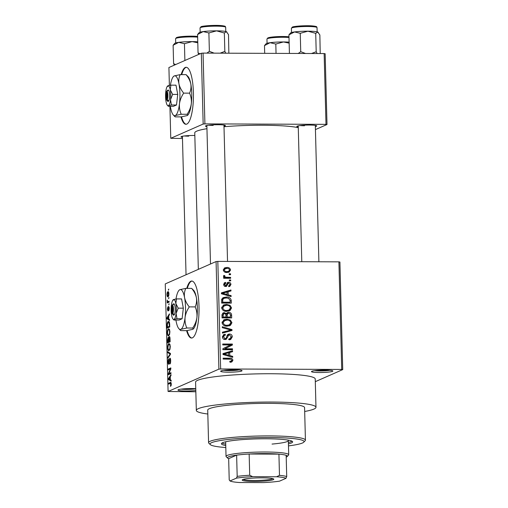 <?xml version="1.0" encoding="UTF-8"?>
<svg xmlns="http://www.w3.org/2000/svg" width="508" height="508" viewBox="0 0 508 508"><rect width="100%" height="100%" fill="white"/><g stroke="black" fill="none" stroke-linecap="round" stroke-linejoin="round"><path stroke-width="0.76" d="M319.411 372.535A10.687 1.181 -1.5 0 1 311.55 371.469A10.687 1.181 -1.5 0 1 324.93 370.103A10.687 1.181 -1.5 0 1 332.784 370.91A10.687 1.181 -1.5 0 1 319.411 372.535M314.541 370.688A9.258 1.029 178.5 0 0 319.742 370.961A9.258 1.029 178.5 0 0 329.755 370.294M195.802 390.468A10.687 1.181 -1.5 0 1 185.884 390.989A10.687 1.181 -1.5 0 1 178.029 389.922A10.687 1.181 -1.5 0 1 191.408 388.556A10.687 1.181 -1.5 0 1 195.758 388.703M181.019 389.141A9.258 1.029 178.5 0 0 186.214 389.414A9.258 1.029 178.5 0 0 195.764 388.823M228.6 372.193A10.687 1.181 -1.5 0 1 220.739 371.119A10.687 1.181 -1.5 0 1 234.118 369.76A10.687 1.181 -1.5 0 1 241.973 370.567A10.687 1.181 -1.5 0 1 228.6 372.193M223.73 370.345A9.258 1.029 178.5 0 0 228.93 370.611A9.258 1.029 178.5 0 0 238.944 369.945M180.994 116.897A28.499 7.398 -89.8 0 0 185.934 124.276A28.499 7.398 -89.8 0 0 193.402 92.539A28.499 7.398 -89.8 0 0 186.15 67.285A28.499 7.398 -89.8 0 0 181.159 74.625M186.423 67.304A28.499 7.398 -89.8 0 0 181.705 74.625M186.595 330.651A28.499 7.398 -89.8 0 0 191.529 338.03A28.499 7.398 -89.8 0 0 199.003 306.292A28.499 7.398 -89.8 0 0 191.745 281.038A28.499 7.398 -89.8 0 0 186.754 288.379M192.024 281.057A28.499 7.398 -89.8 0 0 187.306 288.379M298.26 126.994A9.976 1.105 -1.5 0 1 296.882 126.333A9.976 1.105 -1.5 0 1 309.366 125.063A9.976 1.105 -1.5 0 1 316.694 125.819A9.976 1.105 -1.5 0 1 315.354 126.543M300.107 125.552A8.547 0.946 178.5 0 0 304.546 125.755M206.896 126.644A9.976 1.105 -1.5 0 1 205.518 125.99A9.976 1.105 -1.5 0 1 218.008 124.72A9.976 1.105 -1.5 0 1 225.336 125.47A9.976 1.105 -1.5 0 1 223.99 126.2M208.75 125.203A8.547 0.946 178.5 0 0 213.182 125.406M182.448 137.408A9.976 1.105 -1.5 0 1 181.07 136.747A9.976 1.105 -1.5 0 1 193.554 135.477A9.976 1.105 -1.5 0 1 194.831 135.49M184.302 135.966A8.547 0.946 178.5 0 0 188.735 136.169M304.679 411.48A59.842 6.629 178.5 0 0 315.97 407.295A59.842 6.629 178.5 0 0 271.615 402.05A59.842 6.629 178.5 0 0 196.329 410.426A59.842 6.629 178.5 0 0 207.823 414.02M315.97 407.295L315.233 378.981A59.842 6.629 178.5 0 0 270.872 373.742A59.842 6.629 178.5 0 0 195.586 382.111L196.329 410.426M298.279 127.673A54.146 6.001 178.5 0 0 262.877 125.247A54.146 6.001 178.5 0 0 224.003 126.721M342.735 369.602L341.725 369.437L338.906 261.849L339.915 262.02L342.735 369.602L315.303 381.673M168.008 296.761C167.481 297.148 167.138 296.456 166.973 294.678C167.043 292.824 167.335 291.852 167.856 291.751C168.389 291.338 168.745 292.03 168.916 293.827C168.84 295.7 168.542 296.678 168.008 296.761L167.773 296.818M169.075 301.238L169.101 302.139L167.221 302.965L167.215 300.107L167.716 301.669L169.075 301.238M167.716 301.669L169.088 301.669M167.938 310.979L167.354 309.188L167.831 306.864L167.875 310.096L168.631 306.381L169.291 308.293L168.745 310.756L169.024 308.35L168.535 307.569L167.862 310.998M169.202 307.257L168.7 307.264M168.319 310.102L167.843 310.102L168.326 310.096M168.891 321.507L168.288 321.5C169.012 320.942 169.475 321.888 169.678 324.339L169.748 326.974L167.17 328.111L167.113 324.142C167.361 322.44 167.754 321.558 168.288 321.5L168.612 321.431M168.256 337.35L168.631 338.087L169.234 336.575C169.716 336.379 169.996 337.185 170.059 338.988L170.136 341.776L167.557 342.913L167.488 340.112L168.167 337.325M170.44 353.441L170.466 354.324L167.958 358.127L167.932 357.194L170.155 354.07L167.811 352.692L167.792 351.746L170.44 353.441M170.942 372.662L170.967 373.564L168.389 374.694L168.364 373.736L170.332 369.024L168.269 369.938L168.243 369.037L170.821 367.9L170.847 368.865L168.878 373.57L170.942 372.662M170.859 382.422L170.364 382.422C170.828 381.991 171.132 382.543 171.279 384.08L171.132 385.572L170.523 386.385L170.758 383.286L168.637 384.092L168.612 383.191L170.644 382.353M171.215 383.292L170.409 383.311M338.906 261.849L217.824 261.391L220.643 368.973L218.897 369.132L216.078 261.55L165.265 283.909L168.084 391.49L195.84 391.763M218.897 369.132L168.084 391.49M171.139 380.213L171.164 381.152L168.516 379.546L168.491 378.6L170.993 374.593L171.018 375.533L170.269 376.657L170.351 379.768L171.139 380.213M168.796 364.236C168.358 364.363 168.104 363.607 168.021 361.982C168.021 360.21 168.256 359.194 168.719 358.927L168.326 361.823L168.783 363.328L169.843 358.178C170.313 358.07 170.586 358.896 170.663 360.655C170.663 362.629 170.396 363.747 169.869 364.02L170.358 360.705L169.869 359.073L168.688 364.261M170.504 359.061L169.869 359.073M168.719 363.347L169.266 363.334L168.719 363.347M169.094 350.564C168.37 351.085 167.888 350.12 167.646 347.682C167.754 345.142 168.167 343.789 168.885 343.63L169.831 344.119L170.294 346.526L169.958 349.288L168.783 350.641M168.707 335.763C167.983 336.283 167.5 335.324 167.259 332.88C167.367 330.34 167.78 328.987 168.497 328.828L169.443 329.317L169.907 331.724L169.57 334.486L168.396 335.839M169.551 319.469L169.577 320.415L166.929 318.808L166.903 317.862L169.405 313.849L169.431 314.795L168.681 315.913L168.764 319.03L169.551 319.469M169.139 303.816L168.796 304.876L169.139 303.816M168.98 297.637L168.637 298.698L168.98 297.637M168.758 289.141L168.415 290.208L168.758 289.141M230.53 273.793L230.556 274.695L229.178 274.688L229.159 273.787L230.53 273.793L229.171 274.39M230.696 279.971L230.715 280.867L229.343 280.867L229.318 279.965L230.696 279.971L229.337 280.568M231.102 295.624L231.127 296.57L221.424 293.789L221.399 292.843L230.956 290.005L230.981 290.951L228.124 291.719L228.206 294.837L231.102 295.624L229.813 296.196M230.105 310.477L226.828 311.353C224.098 311.537 222.383 310.369 221.666 307.848L223.761 304.902L226.53 304.4L230.01 305.308L231.553 307.892L230.105 310.477L228.613 311.137M230.492 325.272L227.216 326.149C224.492 326.333 222.771 325.171 222.053 322.65L224.149 319.703L226.917 319.202L230.397 320.11L231.94 322.694L230.492 325.272L229 325.939M232.308 336.823L230.702 339.49L229.133 339.795L228.987 338.893L230.048 338.658L231.178 336.74L229.483 334.912L228.835 335.032L226.238 339.312L225.133 339.522C223.507 339.452 222.606 338.595 222.428 336.95L223.863 334.531L225.234 334.251L225.387 335.153L224.441 335.363L223.558 336.925L225.146 338.626L226.117 338.347L227.184 335.369L228.295 334.226L229.438 334.01C231.184 334.112 232.143 335.051 232.308 336.823L231.121 337.35M224.396 339.147L226.117 338.347M232.696 356.368L232.721 357.308L223.018 354.533L222.993 353.587L232.55 350.749L232.569 351.688L229.718 352.457L229.794 355.575L232.696 356.368L231.4 356.934M341.725 369.437L220.643 368.973M231.432 362.033L229.972 362.191L229.819 361.29L231.235 361.061L231.794 360.204L231.045 359.232L223.133 359.073L223.114 358.172L229.648 358.197C231.4 357.981 232.486 358.667 232.918 360.255L231.915 361.867M232.499 348.818L232.518 349.72L222.891 349.682L222.866 348.723L230.486 344.951L222.764 344.919L222.739 344.018L232.372 344.056L232.397 345.021L224.79 348.786L232.499 348.818L231.032 349.714M231.991 329.597L232.016 330.479L222.453 333.115L222.428 332.181L230.88 330.086L222.314 327.673L222.288 326.733L231.991 329.597L229.368 330.441M231.616 315.138L231.686 317.932L222.053 317.894L221.983 315.093L223.253 312.845L224.339 312.63L226.384 313.607L227.4 312.623L228.714 312.388C230.524 312.414 231.489 313.328 231.616 315.138L230.505 315.633M231.229 300.495L231.299 303.13L221.666 303.098L221.742 299.149L223.374 297.567L226.276 297.066C229.006 296.837 230.657 297.98 231.229 300.495L230.118 300.984M225.781 283.293L224.682 284.448L225.565 285.61L226.143 285.325L227.622 282.454L228.619 282.277C230.016 282.327 230.784 283.058 230.937 284.461L229.794 286.372L228.74 286.652L228.594 285.75L229.222 285.598L229.934 284.397L228.816 283.178L228.187 283.407L226.543 286.353L225.736 286.512C224.472 286.442 223.787 285.763 223.685 284.474L224.688 282.626L225.628 282.397L225.781 283.293L223.698 284.118M228.816 283.178L226.714 284.055L225.704 286.512M224.441 286.106L226.143 285.325M230.626 277.393L230.651 278.295L223.647 278.27L223.622 277.368L224.739 277.374L223.469 276.295L223.818 275.438L224.828 275.698L224.72 276.352L225.558 277.209L230.626 277.393L229.159 278.289M230.556 269.996L229.083 272.142L226.993 272.491C225.025 272.637 223.793 271.799 223.304 269.97L224.771 267.824L226.79 267.475C228.797 267.303 230.048 268.148 230.556 269.996L229.47 270.472M324.142 53.562L325.152 53.734L327.006 124.511L325.996 124.346L324.142 53.562L203.06 53.105L204.915 123.882L203.168 124.041L201.314 53.264L168.91 67.52L169.38 85.407M169.926 106.286L170.764 138.303L182.48 138.506M203.168 124.041L170.764 138.303M327.006 124.511L315.43 129.603M325.996 124.346L204.915 123.882M206.953 128.695A54.146 6.001 178.5 0 0 194.761 132.823L198.336 269.354M201.314 53.264L203.06 53.105M216.078 261.55L217.824 261.391M223.126 358.826L230.124 359.112M231.534 360.864L232.918 360.255M231.451 360.902L230.803 362.312M222.999 353.797L232.55 350.749M231.076 351.396L231.096 352.088M228.6 352.952L229.718 352.457M228.302 355.429L228.321 356.051M228.562 356.121L229.794 355.575M225.838 354.419L228.664 355.27L228.6 352.762L224.003 353.993L225.838 354.419L224.568 354.978M227.451 355.803L228.664 355.27M223.012 354.432L224.003 353.993M222.758 344.672L230.899 344.703L232.372 344.056M230.899 344.703L230.924 345.669L232.397 345.021M230.924 345.669L224.79 348.786M223.317 349.434L231.026 349.466M230.81 338.036L229.889 339.731M228.835 335.032L226.981 335.953M226.073 338.379L225.431 339.515M223.215 334.943L225.234 334.251M223.761 334.899L223.882 335.61M224.441 335.363L222.466 336.36M222.472 337.401L223.558 336.925M223.787 339.223L225.146 338.626M223.672 339.274L224.644 338.995M227.648 334.67L229.438 334.01M227.971 334.658L229.235 334.924M230.518 330.244L230.537 330.886M222.441 332.454L227.901 331.089M223.463 320.078L226.917 319.202M225.444 319.849L227.546 320.129M229.337 320.573L230.397 320.11M230.765 323.209L231.94 322.694M230.416 323.977L229.019 325.92M223.272 321.126L222.104 322.015M224.942 325.863L229.267 324.891L230.81 322.694C230.264 320.808 228.962 319.945 226.911 320.103L223.203 321.151M222.104 323.126L223.183 322.65C223.749 324.58 225.088 325.444 227.209 325.247L229.267 324.891M225.736 325.895L227.209 325.247M224.746 320.472L223.183 322.65M230.181 317.183L230.2 317.925M222.574 313.29L224.339 312.63M222.866 313.277L224.111 313.563M225.622 313.944L226.384 313.607M226.752 313.061L228.714 312.388M227.241 313.036L228.625 313.29M225.673 317.17L225.685 317.665L229.064 317.678L230.537 317.024L230.34 314.185L228.746 313.29L227.94 313.436L227.114 315.239L227.159 317.011L230.537 317.024M227.94 313.436L225.914 314.516M222.047 317.487L223.158 316.998L226.035 317.011L225.876 314.376L224.523 313.531L222.002 314.516M222.047 317.646L224.561 317.659L226.035 317.011M223.793 313.665L223.12 315.43L223.158 316.998M225.685 317.665L227.159 317.011M226.003 315.728L227.114 315.239M223.076 305.276L226.53 304.4M225.057 305.048L227.159 305.327M228.949 305.778L230.01 305.308M230.378 308.413L231.553 307.892M230.029 309.175L228.632 311.125M222.885 306.324L221.717 307.219M224.555 311.061L228.879 310.09L230.422 307.899C229.876 306.013 228.575 305.143 226.524 305.302L222.815 306.356M221.717 308.324L222.796 307.848C223.361 309.778 224.701 310.648 226.822 310.452L228.879 310.09M225.349 311.099L226.822 310.452M224.352 305.676L222.796 307.848M229.794 302.387L229.813 303.13M222.688 297.942L226.276 297.066M224.803 297.713L227.101 298.005M221.659 302.692L222.771 302.197L230.149 302.228L230.111 300.609L228.644 298.336L226.282 297.967L224.015 298.323L221.64 299.606M221.659 302.851L228.676 302.876L230.149 302.228M221.615 301.092L222.726 300.603L222.771 302.197M221.615 299.879L222.885 299.32L222.726 300.603M224.015 298.323L222.885 299.32M221.405 293.053L230.956 290.005M229.483 290.652L229.502 291.351M227.013 292.208L228.124 291.719M226.714 294.684L226.727 295.313M226.968 295.377L228.206 294.837M224.25 293.675L227.07 294.526L227.006 292.017L222.415 293.256L224.25 293.675L222.974 294.234M225.857 295.059L227.07 294.526M221.424 293.694L222.415 293.256M229.857 284.937L230.937 284.461M229.451 285.471L228.924 286.626M227.343 283.826L226.714 284.055M224.13 283.045L225.628 282.397M224.155 283.045L224.288 283.851M223.717 284.867L224.682 284.448M227.038 282.924L228.619 282.277M227.146 282.924L228.429 283.242M223.634 277.857L224.739 277.374M223.469 276.301L224.828 275.698M223.691 276.803L224.72 276.352M223.838 277.768L225.558 277.209M224.085 277.857L225.52 278.028L226.993 277.381M225.52 278.028L229.152 278.041M229.064 271.024L228.27 272.383M224.123 268.218L226.79 267.475M225.317 268.122L227.228 268.383M223.355 270.415L224.301 269.996C224.739 271.189 225.622 271.723 226.968 271.589L228.6 271.323L229.559 269.97C229.121 268.776 228.225 268.243 226.886 268.376L223.323 269.583M225.146 272.231L228.6 271.323M225.495 272.237L226.968 271.589M225.266 268.637L224.301 269.996M171.152 385.502L170.466 385.496M171.196 383.197L168.612 383.191M169.977 379.552L168.516 379.546M168.986 378.606L168.491 378.6M169.272 379.089L170.04 379.597L169.977 377.095L168.77 378.892L169.272 379.089M170.555 373.742L168.364 373.736M170.777 369.03L170.332 369.024M170.294 369.043L168.243 369.037M170.936 373.577L168.878 373.57M170.428 363.137L169.812 363.137M168.567 357.2L167.932 357.194M169.272 352.698L167.811 352.692M167.951 347.542C168.142 349.409 168.516 350.12 169.075 349.663C169.609 349.548 169.913 348.551 169.989 346.659C169.812 344.837 169.443 344.126 168.897 344.532L168.326 345.173L167.951 347.542M169.786 349.733L168.789 349.726L169.818 349.663M169.989 344.481L168.897 344.532M167.837 341.878L168.605 341.541L168.135 338.233L167.837 341.878L169.888 341.884M170.129 341.541L168.605 341.541M168.91 338.22L168.135 338.233M168.853 338.912L168.51 338.912M168.904 341.408L169.812 341.008L169.704 338.182L169.259 337.477L168.904 341.408L170.123 341.408M169.932 337.458L169.259 337.477M170.021 338.182L169.704 338.182M167.564 332.74C167.754 334.613 168.129 335.318 168.688 334.861C169.221 334.753 169.526 333.75 169.602 331.864C169.424 330.035 169.056 329.33 168.51 329.736L167.938 330.371L167.564 332.74M169.399 334.931L168.402 334.931L169.431 334.867M169.602 329.679L168.51 329.736M167.43 324.142L167.113 324.142M167.45 327.076L169.424 326.206L168.948 322.485L168.307 322.402L167.424 324.174L167.45 327.076L169.501 327.089M169.481 322.491L168.307 322.402M168.383 318.814L166.929 318.808M167.392 317.862L166.903 317.862M167.678 318.351L168.453 318.859L168.383 316.351L167.183 318.148L167.678 318.351M169.177 309.874L168.688 309.867M169.202 307.264L168.783 307.264M168.364 309.74L168.027 309.74M169.145 303.974L168.77 303.974M169.094 302.07L167.202 302.063M169.094 301.936L167.5 301.93M167.481 301.009L167.138 301.003M168.986 297.802L168.612 297.796M167.24 294.583L167.983 295.859L168.643 293.916L167.9 292.646L167.24 294.583M168.656 295.91L167.792 295.904L168.675 295.866M168.777 292.602L167.9 292.646M168.764 289.306L168.389 289.306M187.128 330.594A28.499 7.398 -89.8 0 0 191.808 338.01M181.534 116.84A28.499 7.398 -89.8 0 0 186.207 124.257M288.423 443.884A35.623 3.943 178.5 0 0 292.646 441.903A35.623 3.943 178.5 0 0 266.243 438.779A35.623 3.943 178.5 0 0 221.431 443.763A35.623 3.943 178.5 0 0 225.755 445.529M288.385 442.468A35.623 3.943 178.5 0 0 292.049 441.211M288.474 445.891A47.022 5.207 178.5 0 0 303.765 442.189A47.022 5.207 178.5 0 0 269.189 437.483A47.022 5.207 178.5 0 0 210.344 444.633A47.022 5.207 178.5 0 0 225.806 447.535M210.344 444.633L208.89 443.274A48.444 5.366 -1.5 0 1 208.572 442.684A48.444 5.366 -1.5 0 1 269.519 435.908A48.444 5.366 -1.5 0 1 305.429 440.15A48.444 5.366 -1.5 0 1 305.143 440.754L303.765 442.189M305.429 440.15L304.578 407.594A48.444 5.366 178.5 0 0 268.668 403.352A48.444 5.366 178.5 0 0 207.721 410.127L208.572 442.684M287.953 440.074A31.344 3.473 -1.5 0 1 288.341 440.595A31.344 3.473 -1.5 0 1 272.04 444.075M286.207 457.143A29.921 3.315 178.5 0 0 286.302 457.098A29.921 3.315 178.5 0 0 287.147 456.578A29.921 3.315 178.5 0 0 286.163 455.327A29.921 3.315 178.5 0 0 278.924 454.127L249.155 454.012A29.921 3.315 178.5 0 0 236.626 455.143A29.921 3.315 178.5 0 0 228.517 456.876A29.921 3.315 178.5 0 0 227.692 458.133L226.244 456.775A31.344 3.473 -1.5 0 1 226.035 456.394L225.666 442.239A31.344 3.473 -1.5 0 1 226.022 441.693M221.99 443.04A35.623 3.943 178.5 0 0 225.717 444.113M320.218 53.55L319.862 34.963L317.735 32.029A13.868 1.537 178.5 0 0 307.931 31.191L315.716 33.357L317.735 32.029A13.868 1.537 178.5 0 1 318.116 32.239L318.275 32.385M317.157 53.537L316.198 51.74L315.716 33.357M316.198 51.74L311.493 53.518M300.253 33.299L307.931 31.191A13.868 1.537 178.5 0 0 294.538 31.941L300.253 33.299L300.73 51.683L298.253 53.467M305.53 53.492L300.73 51.683M288.931 34.842L294.538 31.941A13.868 1.537 178.5 0 0 290.563 32.963L288.931 34.842L289.414 53.232M242.729 479.577A15.818 1.753 -1.5 0 1 259.163 477.863A15.818 1.753 -1.5 0 1 273.71 479.031A15.818 1.753 -1.5 0 1 273.279 479.698A15.818 1.753 -1.5 0 1 255.092 481.438A15.818 1.753 -1.5 0 1 242.284 479.857A15.818 1.753 -1.5 0 1 242.729 479.577M243.18 479.412A14.961 1.657 178.5 0 0 257.111 480.466A14.961 1.657 178.5 0 0 272.428 478.841A14.961 1.657 178.5 0 0 272.79 478.638M227.692 458.133A29.921 3.315 178.5 0 0 228.664 458.648L229.216 479.882L230.029 480.955A28.499 3.156 178.5 0 0 239.382 482.511L263.373 482.6A28.499 3.156 178.5 0 0 279.559 481.146L285.979 478.32A28.499 3.156 178.5 0 0 276.625 476.764L252.635 476.675A28.499 3.156 178.5 0 0 236.449 478.13L230.029 480.955M226.035 456.394A31.344 3.473 -1.5 0 1 227.101 455.46A31.344 3.473 -1.5 0 1 261.41 452.025A31.344 3.473 -1.5 0 1 288.709 454.755A31.344 3.473 -1.5 0 1 288.525 455.143L287.147 456.578M236.449 478.13L237.185 476.377L236.626 455.143L228.664 458.648M276.625 476.764L279.476 475.361L278.924 454.127A29.921 3.315 178.5 0 0 249.155 454.012L249.714 475.247L252.635 476.675M286.163 455.327L286.715 476.561L285.979 478.32M237.185 476.377A29.921 3.315 -1.5 0 1 249.714 475.247M279.476 475.361A29.921 3.315 -1.5 0 1 286.715 476.561M289.128 42.145A13.868 1.537 178.5 0 0 283.477 41.954A13.868 1.537 -1.5 0 0 270.085 42.697A13.868 1.537 178.5 0 0 266.503 43.478A13.868 1.537 178.5 0 0 266.109 43.72L264.484 45.606L270.085 42.697L275.8 44.056L283.477 41.954L289.154 43.148M276.047 53.384L275.8 44.056M264.687 53.34L264.484 45.606M200.076 53.81L198.056 52.883L198.812 54.362M228.854 53.2L228.505 34.614L226.371 31.68A13.868 1.537 178.5 0 0 216.567 30.848L224.352 33.007L226.371 31.68A13.868 1.537 178.5 0 1 226.759 31.89L226.911 32.036M225.793 53.194L224.834 51.397L224.352 33.007M224.834 51.397L220.135 53.169M208.89 32.95L216.567 30.848A13.868 1.537 178.5 0 0 203.175 31.591L208.89 32.95L209.372 51.333L206.896 53.118M214.166 53.15L209.372 51.333M197.574 34.5L203.175 31.591A13.868 1.537 178.5 0 0 199.2 32.614L197.574 34.5L198.056 52.883M197.764 41.796A13.868 1.537 178.5 0 0 192.119 41.605A13.868 1.537 -1.5 0 0 178.727 42.348A13.868 1.537 178.5 0 0 175.139 43.136A13.868 1.537 178.5 0 0 174.752 43.37L173.12 45.256L178.727 42.348L184.442 43.707L192.119 41.605L197.79 42.799M184.88 60.496L184.442 43.707M175.622 64.567L173.603 63.64L173.12 45.256M173.603 63.64L174.365 65.119M171.901 305.619L172.11 313.626L173.533 315.29L174.263 314.789A5.702 1.48 -89.8 0 0 175.222 308.82A5.702 1.48 -89.8 0 0 173.977 303.822L173.234 303.962L171.901 305.619A4.274 1.111 -89.8 0 0 171.266 309.848A4.274 1.111 -89.8 0 0 172.06 313.576A4.274 1.111 -89.8 0 0 172.11 313.626M172.06 313.576L173.33 314.954A5.702 1.48 -89.8 0 0 173.526 315.112M176.987 318.726L176.111 313.436L178.219 308.159L183.331 308.178L181.585 298.926L176.473 298.907L173.495 299.555L173.495 300.215L173.495 299.555A9.976 2.591 -89.8 0 0 173.088 299.853A9.976 2.591 -89.8 0 0 171.386 305.492A9.976 2.591 -89.8 0 0 171.647 315.404A9.976 2.591 -89.8 0 0 173.018 319.068A9.976 2.591 -89.8 0 0 174.009 319.373L176.987 318.726L182.105 318.745L183.331 308.178M178.219 308.159L175.851 303.53L176.473 298.907M174.015 320.034L174.009 319.373L174.015 320.034L179.127 320.053L182.105 318.745M175.92 320.04A19.945 5.182 -89.8 0 0 176.149 321.367A19.945 5.182 -89.8 0 0 178.892 328.695A19.945 5.182 -89.8 0 0 180.873 329.311A19.945 5.182 -89.8 0 0 185.077 317.436A19.945 5.182 -89.8 0 0 184.563 297.618A19.945 5.182 -89.8 0 0 179.838 289.674A19.945 5.182 -89.8 0 0 179.038 290.271A19.945 5.182 -89.8 0 0 175.99 298.983M195.161 306.902C196.64 310.197 197.225 313.728 196.914 317.481C196.367 321.189 194.964 324.707 192.703 328.035L193.281 328.994L192.71 329.355L186.754 330.651L180.88 330.632L180.315 330.238L180.873 329.311L186.83 328.009C185.35 324.714 184.766 321.189 185.077 317.436C185.623 313.722 187.027 310.21 189.287 306.883L195.161 306.902C196.482 303.994 196.894 300.914 196.393 297.663C195.65 294.373 194.075 291.287 191.668 288.398L185.795 288.373L179.838 289.674L179.038 290.271M186.83 328.009L192.703 328.035M189.287 306.883C186.881 303.994 185.306 300.907 184.563 297.618C184.061 294.367 184.474 291.287 185.795 288.373M193.281 328.994L193.51 328.752A19.945 5.182 -89.8 0 0 196.914 317.481A19.945 5.182 -89.8 0 0 196.393 297.663A19.945 5.182 90.2 0 0 193.656 290.328L191.668 288.398M174.009 319.373A9.976 2.591 -89.8 0 0 176.111 313.436A9.976 2.591 -89.8 0 0 175.851 303.53A9.976 2.591 -89.8 0 0 173.495 299.555M174.263 314.789L172.847 313.303L172.637 305.295L173.977 303.822M172.847 313.303A4.274 1.111 -89.8 0 0 173.482 308.972A4.274 1.111 -89.8 0 0 172.637 305.295M173.844 303.968L173.234 303.962M166.306 91.865L166.516 99.873L167.932 101.537L168.669 101.035A5.702 1.48 -89.8 0 0 169.628 95.066A5.702 1.48 -89.8 0 0 168.377 90.068L167.64 90.214L166.306 91.865A4.274 1.111 -89.8 0 0 165.671 96.095A4.274 1.111 -89.8 0 0 166.465 99.822A4.274 1.111 -89.8 0 0 166.516 99.873M166.465 99.822L167.735 101.2A5.702 1.48 -89.8 0 0 167.932 101.359M171.393 104.972L170.517 99.682L172.618 94.412L177.736 94.431L175.984 85.173L170.872 85.153L167.894 85.801L167.894 86.462L167.894 85.801A9.976 2.591 -89.8 0 0 167.494 86.106A9.976 2.591 -89.8 0 0 165.792 91.738A9.976 2.591 -89.8 0 0 166.053 101.651A9.976 2.591 -89.8 0 0 167.418 105.315A9.976 2.591 -89.8 0 0 168.415 105.62L171.393 104.972L176.505 104.991L177.736 94.431M172.618 94.412L170.256 89.776L170.872 85.153M168.415 106.28L168.415 105.62L168.415 106.28L173.526 106.299L176.505 104.991M170.326 106.293A19.945 5.182 -89.8 0 0 170.555 107.613A19.945 5.182 -89.8 0 0 173.291 114.948A19.945 5.182 -89.8 0 0 175.279 115.557A19.945 5.182 -89.8 0 0 179.483 103.683A19.945 5.182 -89.8 0 0 178.962 83.864A19.945 5.182 -89.8 0 0 174.238 75.921A19.945 5.182 -89.8 0 0 173.438 76.517A19.945 5.182 -89.8 0 0 170.39 85.23M189.567 93.154C191.046 96.45 191.63 99.974 191.313 103.727C190.767 107.436 189.37 110.954 187.109 114.281L187.687 115.24L187.109 115.602L181.153 116.897L175.279 116.878L174.714 116.484L175.279 115.557L181.235 114.256C179.756 110.96 179.172 107.436 179.483 103.683C180.029 99.974 181.432 96.457 183.693 93.129L189.567 93.154C190.887 90.24 191.294 87.16 190.798 83.909C190.049 80.62 188.474 77.534 186.068 74.644L180.194 74.619L174.238 75.921L173.438 76.517M181.235 114.256L187.109 114.281M183.693 93.129C181.286 90.24 179.705 87.154 178.962 83.864C178.46 80.613 178.873 77.534 180.194 74.619M187.687 115.24L187.909 114.998A19.945 5.182 -89.8 0 0 191.313 103.727A19.945 5.182 -89.8 0 0 190.798 83.909A19.945 5.182 90.2 0 0 188.055 76.575L186.068 74.644M168.415 105.62A9.976 2.591 -89.8 0 0 170.517 99.682A9.976 2.591 -89.8 0 0 170.256 89.776A9.976 2.591 -89.8 0 0 167.894 85.801M168.669 101.035L167.253 99.549L167.043 91.542L168.377 90.068M167.253 99.549A4.274 1.111 -89.8 0 0 167.881 95.225A4.274 1.111 -89.8 0 0 167.043 91.542M168.243 90.214L167.64 90.214M228.175 358.845L229.648 358.197M226.511 337.68L227.717 337.147M222.002 315.919L223.12 315.43M226.352 284.944L227.825 284.289M170.275 354.609L169.755 354.603M170.453 353.86L169.736 353.854M168.446 308.661L168.104 308.661M291.833 27.908A12.821 1.422 178.5 0 0 291.401 28.296L292.316 27.134C292.818 26.314 306.127 25.267 312.68 25.946C318.129 26.676 316.211 26.657 317.036 27.622A12.821 1.422 178.5 0 0 305.873 26.505A12.821 1.422 178.5 0 0 291.833 27.908M292.64 27.064A11.97 1.327 -1.5 0 1 306.953 25.749A11.97 1.327 -1.5 0 1 315.913 27.076M289.001 37.497A12.821 1.422 178.5 0 0 276.568 37.427A12.821 1.422 178.5 0 0 267.386 38.672A12.821 1.422 178.5 0 0 266.948 39.053L267.062 43.282M268.186 37.827A11.97 1.327 -1.5 0 1 277.209 36.64A11.97 1.327 -1.5 0 1 288.982 36.786M200.469 27.565A12.821 1.422 178.5 0 0 200.038 27.946L200.952 26.784C201.454 25.971 214.763 24.917 221.317 25.597C226.765 26.327 224.847 26.308 225.673 27.273A12.821 1.422 178.5 0 0 214.509 26.162A12.821 1.422 178.5 0 0 200.469 27.565M201.276 26.721A11.97 1.327 -1.5 0 1 215.589 25.4A11.97 1.327 -1.5 0 1 224.549 26.727M197.644 37.148A12.821 1.422 178.5 0 0 185.204 37.078A12.821 1.422 178.5 0 0 176.022 38.322A12.821 1.422 178.5 0 0 175.59 38.71L175.698 42.932M176.828 37.478A11.97 1.327 -1.5 0 1 185.852 36.29A11.97 1.327 -1.5 0 1 197.625 36.443M231.235 361.061L229.762 361.709M230.048 338.658L228.575 339.306M229.222 285.598L228.613 285.864M228.403 283.254L226.936 283.902M225.863 285.553L224.39 286.201M170.637 383.254L171.209 383.254M168.58 322.339L169.443 322.345M167.9 301.714L169.088 301.714M291.401 28.296L291.509 32.525M317.036 27.622L317.144 31.852M318.891 261.772L315.322 125.406M301.784 261.709L298.228 125.857M206.87 125.508L210.496 264.008M223.958 125.057L227.533 261.43M186.042 274.764L182.416 136.265M288.709 454.755L288.341 440.595M288.982 36.773L274.384 36.817L267.868 37.89L266.948 39.053M200.038 27.946L200.146 32.175M225.673 27.273L225.787 31.502M197.625 36.43L183.02 36.468L176.505 37.548L175.59 38.71M178.892 328.695L180.315 330.238M173.018 319.068L173.73 319.837M173.291 114.948L174.714 116.484M167.418 105.315L168.135 106.089"/></g></svg>
